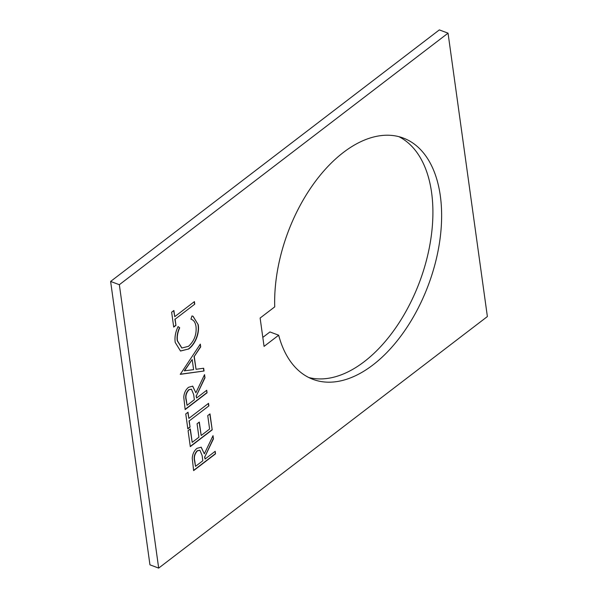 <?xml version="1.0" encoding="UTF-8"?>
<svg xmlns="http://www.w3.org/2000/svg" width="598" height="598" viewBox="0 0 598 598"><rect width="100%" height="100%" fill="white"/><g stroke="black" fill="none" stroke-linecap="round" stroke-linejoin="round"><path stroke-width="0.9" d="M343.401 152.438A128.824 74.989 -69.5 0 1 403.284 138.048A128.824 74.989 -69.5 0 1 440.023 239.043A128.824 74.989 -69.5 0 1 372.89 364.982A128.824 74.989 -69.5 0 1 313.008 379.364A128.824 74.989 -69.5 0 1 278.668 335.201L264.062 346.384L260.123 318.039L274.736 306.864A128.824 74.989 -69.5 0 1 343.401 152.438M308.732 377.502A128.824 74.989 110.5 0 0 364.175 361.715A128.824 74.989 110.5 0 0 430.754 239.574A128.824 74.989 110.5 0 0 398.836 136.65M209.995 413.883L212.208 429.865L190.299 446.639L188.078 430.65L190.328 428.93L192.19 442.37L198.932 437.213L197.071 423.773L199.313 422.053L201.182 435.494L209.606 429.043L207.745 415.603L209.995 413.883M208.881 405.885L189.215 420.94L190.074 427.114L187.824 428.833L185.761 413.936L188.004 412.216L188.863 418.391L208.53 403.344L208.881 405.885L189.215 420.94M206.714 390.262L207.065 392.804L185.156 409.578L183.773 397.259C184.057 393.006 185.649 389.687 188.542 387.287L192.72 386.159L195.875 392.789L204.546 374.64L204.979 377.786L196.316 395.936L196.6 398.006L206.714 390.262M188.721 348.97L180.529 351.041L175.214 342.437C174.489 337.354 175.446 332.062 178.084 326.568L179.706 327.786C177.643 332.346 176.896 336.711 177.486 340.875L181.912 348.014L188.519 346.309C194.253 341.047 196.749 334.446 196.002 326.515C195.404 322.457 193.722 320.012 190.949 319.183L191.943 315.961L193.064 316.267L198.252 324.774C198.97 329.378 198.237 334.252 196.039 339.395C194.118 343.558 191.681 346.75 188.721 348.97L180.417 350.996M194.769 304.158L175.102 319.205L175.954 325.379L173.712 327.099L171.641 312.208L173.891 310.489L174.743 316.663L194.41 301.609L194.769 304.158L175.102 319.205M158.672 568.1L487.377 316.559L448.052 33.159L439.336 29.9L110.623 281.441L119.346 284.708L158.672 568.1L149.948 564.833L110.623 281.441M448.052 33.159L119.346 284.708M204.045 371.007L180.26 374.333L200.315 344.119L200.696 346.885L194.253 356.453L196.039 369.295L203.656 368.233L204.045 371.007L180.245 374.221M215.183 451.303L215.534 453.845L193.625 470.619L192.242 458.292C192.526 454.046 194.118 450.728 197.011 448.328L201.197 447.199L204.344 453.83L213.015 435.68L213.456 438.827L204.785 456.977L205.069 459.04L215.183 451.303M262.814 337.399L269.945 331.942L278.668 335.201M174.878 319.123L175.954 325.379M175.737 325.297L173.674 326.874M173.697 310.631L174.743 316.663M194.223 301.758L194.544 304.076M178.054 326.628L179.706 327.786M179.49 327.704C177.419 332.264 176.679 336.629 177.262 340.793L177.486 340.875M177.262 340.793L181.799 347.969M192.952 316.23L198.252 324.774M198.028 324.692C198.753 329.296 198.013 334.17 195.815 339.313L196.039 339.395M195.815 339.313C193.894 343.476 191.457 346.668 188.505 348.888M200.136 344.381L200.696 346.885M200.472 346.803L194.253 356.453M194.029 356.371L196.039 369.295M203.455 368.263L203.821 370.924M192.19 359.51L184.289 370.827L193.595 369.639L192.19 359.51L184.513 370.91M206.527 390.412L207.065 392.804M206.848 392.722L185.118 409.346M192.608 386.121L195.875 392.789M204.381 374.983L204.979 377.786M204.763 377.704L196.316 395.936M196.092 395.854L196.6 398.006M191.338 389.178L188.669 389.754C185.978 392.796 185.118 396.182 186.09 399.92L187.047 405.317L194.35 399.726L193.662 394.508L191.45 389.216L188.893 389.836C186.202 392.879 185.343 396.265 186.314 400.002L187.047 405.317M188.998 420.857L190.074 427.114M189.85 427.032L187.794 428.602M187.817 412.358L188.863 418.391M208.343 403.486L208.665 405.803M209.801 414.025L212.208 429.865M211.991 429.783L190.261 446.407M190.134 429.072L192.19 442.37M199.127 422.195L201.182 435.494M214.996 451.445L215.534 453.845M215.317 453.762L193.595 470.387M201.085 447.162L204.344 453.83M212.851 436.017L213.456 438.827M213.232 438.745L204.785 456.977M204.561 456.894L205.069 459.04M199.807 450.219L197.138 450.795C194.447 453.837 193.588 457.223 194.559 460.953L195.516 466.35L202.819 460.759L202.131 455.549L199.926 450.257L197.362 450.877C194.671 453.919 193.812 457.306 194.784 461.036L195.516 466.35"/></g></svg>
